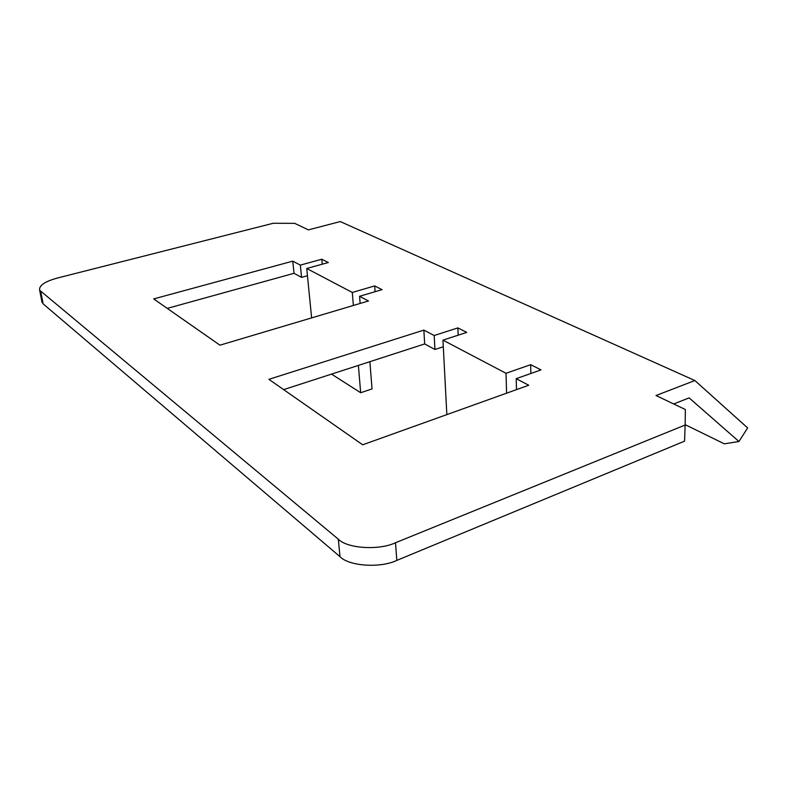 <?xml version="1.0" encoding="UTF-8"?>
<svg xmlns="http://www.w3.org/2000/svg" width="787" height="787" viewBox="0 0 787 787"><rect width="100%" height="100%" fill="white"/><g stroke="black" fill="none" stroke-linecap="round" stroke-linejoin="round"><path stroke-width="1.18" d="M673.692 403.967L689.127 397.888L738.944 441.507L724.315 443.838L685.152 424.665M738.944 441.507L747.65 427.941L694.862 380.534L340.279 221.57L308.386 229.873L294.722 223.36L273.246 223.262L57.303 278.067C44.702 281.539 38.819 285.602 39.665 290.246L338.312 539.184L340.004 556.675C348.848 566.178 380.485 568.342 396.825 560.393L684.562 441.163L685.143 425.019L395.507 542.745C379.039 550.595 347.185 548.519 338.312 539.184M369.88 361.686L372.044 388.906L360.672 392.733L331.514 374.12M694.862 380.534L656.014 395.536L685.359 409.525L685.143 425.019M41.731 300.86L43.137 303.861L340.004 556.675M516.498 389.634L516.203 378.665L541.013 369.89L530.674 364.676L530.861 373.481M446.849 414.611L442.953 340.132L466.75 332.399L457.847 327.904L458.182 335.183M457.847 327.904L434.178 335.518L434.955 349.487L443.297 346.752M360.151 303.448L359.57 296.286L382.069 289.655L374.661 285.917L375.104 291.711M311.622 317.899L306.733 268.495L328.327 262.524L321.794 259.228L322.257 264.196M321.794 259.228L300.319 265.121L301.559 277.378L307.451 275.735M167.267 308.396L294.023 273.305L292.764 261.146L153.691 298.922L219.957 345.178L368.483 300.968L359.57 296.286M283.645 389.624L424.675 343.939L423.859 330.097L268.898 379.334L362.689 444.793L528.726 385.246L516.203 378.665M300.319 265.121L292.764 261.146M294.023 273.305L301.559 277.378M434.178 335.518L423.859 330.097M424.675 343.939L434.955 349.487M306.733 268.495L352.291 292.449L374.661 285.917M442.953 340.132L506.011 373.294L530.674 364.676M352.291 292.449L353.373 305.464M358.39 365.414L360.672 392.733M506.011 373.294L506.602 393.175M43.137 303.861L40.747 291.534M396.825 560.393L395.507 542.745M42.055 302.542L39.665 290.246"/></g></svg>
